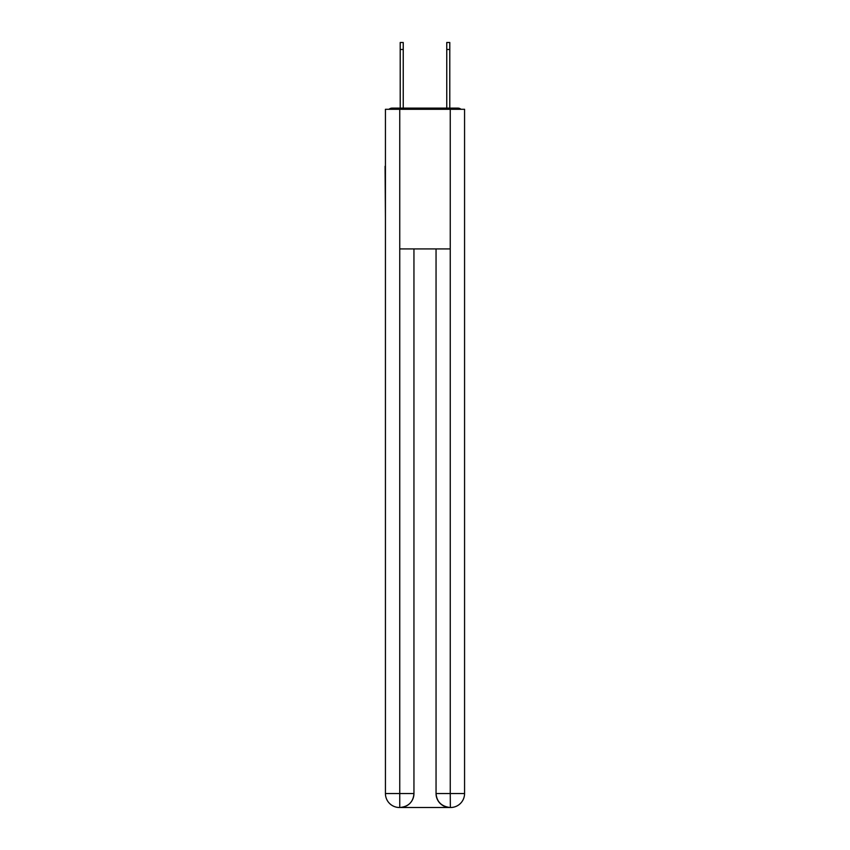 <?xml version="1.0" encoding="UTF-8"?>
<svg xmlns="http://www.w3.org/2000/svg" width="850" height="850" viewBox="0 0 850 850"><rect width="100%" height="100%" fill="white"/><g stroke="black" fill="none" stroke-linecap="round" stroke-linejoin="round"><path stroke-width="1.27" d="M464.567 218.216L464.567 119.999M385.433 166.313L385.433 119.999M385.082 166.313L385.433 218.216M461.008 109.299A4.654 4.654 0 0 0 457.927 108.131L392.073 108.131A4.654 4.654 0 0 0 388.992 109.299M392.073 108.131L400.212 108.131L400.212 42.5L403.24 42.5L403.24 108.131L406.842 108.131M443.158 108.131L446.76 108.131L446.76 42.5L449.788 42.5L449.788 49.481L446.76 49.481M449.788 49.481L449.788 108.131L457.927 108.131M400.212 42.5L403.24 42.5M399.744 109.299L385.433 109.299L385.433 793.539A13.961 13.961 0 0 0 399.404 807.5L450.022 807.5A13.961 13.961 0 0 1 436.05 793.539L436.05 248.933L436.05 793.539C436.762 801.763 441.416 806.416 450.022 807.5L450.596 807.5A13.961 13.961 0 0 0 464.567 793.539L464.567 109.299L399.744 109.299L399.744 248.933L450.256 248.933L450.256 109.299M413.95 248.933L413.95 793.539A13.961 13.961 0 0 1 399.978 807.5C408.616 806.597 413.27 801.943 413.95 793.539L413.95 248.933M436.05 793.539L450.256 793.539L450.362 807.5M385.433 793.539A13.961 13.961 0 0 0 399.404 807.5A13.961 13.961 0 0 1 385.433 793.539L399.744 793.539L399.744 807.5M413.95 793.539L399.744 793.539L399.744 248.933M450.256 248.933L450.256 793.539L464.567 793.539M400.212 49.481L403.24 49.481"/></g></svg>
